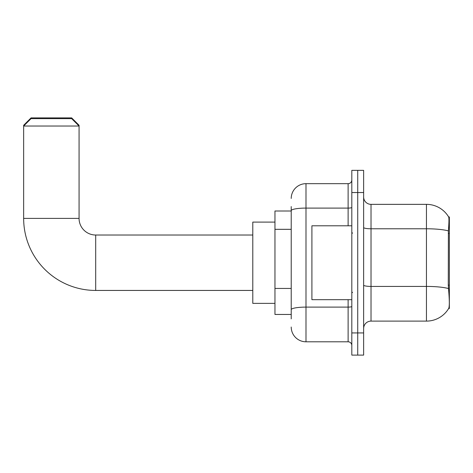 <?xml version="1.0" encoding="UTF-8"?>
<svg xmlns="http://www.w3.org/2000/svg" width="473" height="473" viewBox="0 0 473 473"><rect width="100%" height="100%" fill="white"/><g stroke="black" fill="none" stroke-linecap="round" stroke-linejoin="round"><path stroke-width="0.71" d="M449.35 308.544L448.753 308.325C449.498 306.398 449.498 300.804 448.753 291.551L448.28 285.13L448.386 230.895C449.025 222.86 449.119 218.23 448.676 217.012L449.35 216.918L449.35 308.544M291.22 224.894L291.22 206.571L291.22 211.005L274.961 211.005L274.961 314.456L291.22 314.456M363.636 328.499A7.391 7.391 0 0 1 371.021 321.108L426.445 321.108L426.445 204.354A25.861 25.861 0 0 1 448.623 216.918A25.861 25.861 0 0 0 426.445 204.354L371.021 204.354A7.391 7.391 0 0 1 363.636 196.969A7.391 7.391 0 0 0 371.021 204.354L371.021 321.108M448.753 308.325A25.861 25.861 0 0 1 426.445 321.108M357.724 332.933L357.724 355.099L363.636 355.099L363.636 332.933L357.724 332.933L357.724 355.099L351.811 355.099L351.811 332.933L357.724 332.933L357.724 192.535L357.724 332.933M351.811 332.933L351.811 170.363L357.724 170.363L357.724 192.535L357.724 170.363L363.636 170.363L363.636 332.933M448.676 217.012A25.861 25.861 0 0 0 426.445 204.354A25.861 25.861 0 0 1 448.676 217.012M291.22 318.891L291.22 206.571M291.22 198.447A14.781 14.781 0 0 1 305.996 183.666L305.996 341.796L348.116 341.796L348.116 299.681M305.996 183.666L348.116 183.666A3.695 3.695 0 0 0 351.811 179.971M291.22 312.239L291.22 292.876M351.811 345.491A3.695 3.695 0 0 0 348.116 341.796M305.996 341.796A14.781 14.781 0 0 1 291.22 327.02M351.811 225.787L311.908 225.787L311.908 299.681L351.811 299.681M252.795 290.44L95.694 290.44A72.044 72.044 0 0 1 23.65 218.396L23.65 125.292L31.041 117.901L71.683 117.901L79.068 125.292L78.329 125.292M95.694 290.44L95.694 235.022A16.626 16.626 0 0 1 79.068 218.396L79.068 126.031L23.65 126.031L31.041 118.64L71.683 118.64L79.068 126.031L79.068 125.292M274.961 222.091L252.795 222.091L252.795 303.376L274.961 303.376M24.389 125.292L23.65 125.292M449.35 233.408L448.28 233.408M449.35 285.13L448.28 285.13M291.22 229.328L274.961 229.328M291.22 288.441L274.961 288.441M448.386 230.895A25.861 4.494 180 0 0 426.445 228.778L371.021 228.778A7.391 1.283 0 0 1 363.636 227.495M448.463 288.554A25.861 4.494 180 0 0 426.445 286.419L371.021 286.419A7.391 1.283 0 0 1 363.636 285.136M363.636 192.535L351.811 192.535M351.811 306.469A3.695 0.644 0 0 1 348.116 307.107L305.996 307.107A14.781 2.566 180 0 0 291.22 309.673M291.22 210.656A14.781 2.566 180 0 1 305.996 208.09L348.116 208.09L348.116 183.666M348.116 225.787L348.116 208.09A3.695 0.644 0 0 0 351.811 207.452M23.65 218.396L79.068 218.396M352.551 233.177L351.811 232.438M352.551 292.29L351.811 293.029M252.795 235.022L95.694 235.022"/></g></svg>
